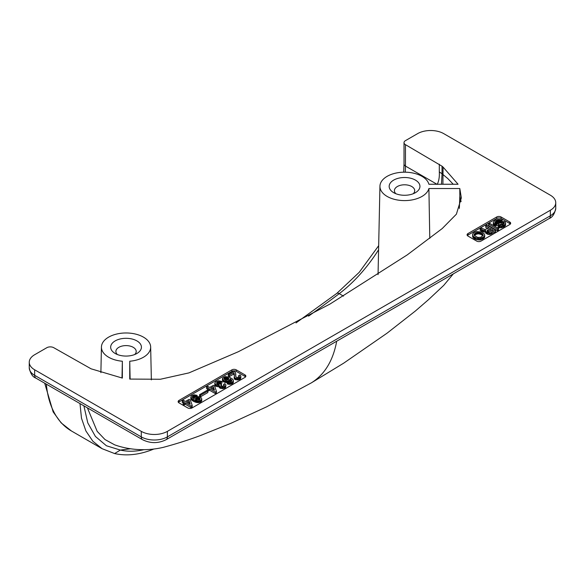 <?xml version="1.0" encoding="UTF-8"?>
<svg xmlns="http://www.w3.org/2000/svg" width="585" height="585" viewBox="0 0 585 585"><rect width="100%" height="100%" fill="white"/><g stroke="black" fill="none" stroke-linecap="round" stroke-linejoin="round"><path stroke-width="0.88" d="M442.903 184.26L443.072 167.091L458.07 184.26L428.9 184.26A24.614 14.216 0 0 0 402.86 172.209A24.614 14.216 0 0 0 379.943 186.213A24.614 14.216 0 0 0 402.553 200.553A24.614 14.216 0 0 0 428.9 188.524L459.803 188.524L459.832 196.15L461.09 201.657M459.832 196.15L459.349 208.406M403.716 172.187L404.016 164.056A4.921 2.845 0 0 0 405.456 166.067L405.456 144.663A4.921 2.845 0 0 1 404.016 142.652A4.921 2.845 0 0 1 405.456 140.641L417.617 133.629A18.464 10.662 0 0 1 443.722 133.629L550.339 195.185A18.464 10.662 180 0 1 555.75 202.717L555.75 208.245C554.668 213.905 552.437 217.357 549.066 218.6L166.111 439.701C158.257 443.569 150.404 443.569 142.55 439.701L35.934 378.144C32.584 376.93 30.361 373.479 29.25 367.789L29.25 362.261A18.464 10.662 0 0 1 34.661 354.722L46.815 347.709A4.921 2.845 180 0 1 53.776 347.709L91.092 368.821L122.353 378.078L122.353 361.237A24.614 14.216 0 0 1 101.432 347.015L100.883 372.674M236.252 369.859A3.079 1.777 0 0 0 231.894 369.859L179.025 400.389A3.079 1.777 0 0 0 178.125 401.639A3.079 1.777 0 0 0 179.025 402.897L187.727 407.921A3.079 1.777 0 0 0 192.077 407.921L244.954 377.398A3.079 1.777 0 0 0 245.854 376.14A3.079 1.777 0 0 0 244.954 374.883L236.252 369.859L236.252 371.365A3.079 1.777 0 0 0 231.894 371.365L179.025 401.895A3.079 1.777 0 0 0 178.41 402.392M245.561 376.894A3.079 1.777 0 0 0 244.954 376.389L236.252 371.365M216.45 391.343L216.45 392.849L215.251 393.537L209.591 390.275L208.509 390.904L207.419 390.275L207.419 388.769L208.509 388.14L206.549 387.007L207.748 386.319L209.701 387.445L213.401 385.31L214.6 386.005L216.45 391.343L215.251 392.03L209.591 388.769L208.509 389.391L207.419 388.769M207.419 389.018L206.549 388.513L206.549 387.007M201.759 399.189L201.759 400.703L200.889 401.829L198.929 402.582L196.977 402.582L193.708 401.456L191.427 399.884L190.776 398.626L191.207 395.986L194.147 394.795L197.086 395.358L195.997 395.986L194.037 395.738L192.626 396.301L192.406 397.434L194.037 398.875L194.688 397.369L196.648 396.615L199.258 396.74L200.999 397.493L201.759 398.816L201.328 399.943L199.697 400.886L197.737 401.142L192.838 399.445L190.776 397.12M194.98 397.2L192.662 397.785M199.587 394.67L199.587 396.177L200.567 396.74L207.85 392.535L207.85 391.029L200.567 395.233L199.587 394.67L206.878 390.458L207.85 391.029M192.187 405.346L192.187 406.853L190.988 407.548L185.335 404.279L184.246 404.908L183.156 404.279L183.156 402.772L184.246 402.144L182.286 401.017L183.485 400.323L185.445 401.456L189.138 399.321L190.337 400.008L192.187 405.346L190.988 406.041L185.335 402.772L184.246 403.401L183.156 402.772M183.156 403.021L182.286 402.524L182.286 401.017M233.422 380.915L233.313 382.736L231.894 383.928L230.044 384.367L227.331 383.928L227.112 382.297L228.201 381.669L230.812 381.793L231.894 380.535L230.154 378.78L229.503 380.287L227.543 381.04L224.933 380.915L223.192 380.162L222.541 378.151L225.262 376.579L229.393 377.208L232.223 378.839L233.313 380.096L233.313 381.23L231.894 382.422L229.393 382.861L227.112 382.297M231.528 381.376L230.154 380.287M230.154 379.409L230.154 380.915L229.21 381.961M227.112 382.597L223.192 381.669L222.541 380.791L222.432 378.839M235.814 374.254L235.704 376.579L236.903 377.522L238.965 377.084L239.404 376.455L238.643 375.636L239.835 374.948L240.713 375.577L240.603 377.274L237.883 378.466L235.923 378.341L234.402 377.457L234.292 373.881L233.634 372.623L229.393 375.073L228.304 374.444L234.073 371.117L235.594 372.747L235.704 376.579M238.753 377.208L238.643 375.636M240.925 376.703L240.603 378.78L237.883 379.972L234.834 379.343L234.183 378.341L234.183 376.828M234.307 375.519L233.634 374.129L229.393 376.579L228.304 375.95L228.304 374.444M220.691 383.738L222 382.985L222 381.478L220.691 382.232L218.19 381.793L216.56 383.109L216.991 383.87L218.951 383.241L220.691 383.738L220.691 382.232M221.342 386.005L221.561 384.367L220.801 384.937L221.02 385.815L222.432 386.254L223.953 385.749L224.391 385.12L223.631 384.308L224.823 383.614L225.912 384.872L225.583 385.939L223.843 386.941L222 387.131L219.821 386.502L219.17 385.252L215.58 384.557L214.819 382.861L215.792 381.669L218.512 380.725L222 381.478M223.631 384.308L223.741 385.873M219.17 385.5L219.17 387.007L219.821 388.009L222.87 388.637L225.583 387.445L225.912 385.376M214.819 383.489L214.819 384.996L215.58 386.063L219.17 386.758M83.882 405.829L87.779 422.867L95.428 436.461L106.433 445.77L120.349 450.07L114.609 453.558C126.55 456.19 139.325 454.808 152.934 449.397L153.731 449.083M87.399 407.862L97.161 431.32L104.986 439.547L114.645 444.834C128.232 449.711 145.585 451.547 163.405 447.32C176.48 443.818 188.97 439.84 200.882 435.372L231.104 423.218L266.533 406.867L311.33 382.875L343.717 363.146L387.051 333.187L415.423 310.971L428.542 299.63L443.686 285.429L453.309 273.89M415.438 180.107A15.385 8.885 0 0 0 393.676 180.107A15.385 8.885 0 0 0 393.676 192.67L393.676 192.67A15.385 8.885 0 0 0 415.438 192.67A15.385 8.885 0 0 0 415.438 180.107M136.927 340.909A15.385 8.885 0 0 0 115.165 340.909A15.385 8.885 0 0 0 115.165 353.464A15.385 8.885 0 0 0 115.165 353.472A15.385 8.885 0 0 0 136.927 353.464A15.385 8.885 0 0 0 136.927 340.909M29.25 362.261A18.464 10.662 0 0 0 34.661 369.8L141.277 431.357A18.464 10.662 0 0 0 167.383 431.357L550.339 210.256L550.339 215.785L167.383 436.885L167.383 431.357M555.75 202.717A18.464 10.662 180 0 1 550.339 210.256M405.456 144.663L442.033 166.206L442.033 173.752L447.817 178.579L453.229 184.26M443.072 167.091L442.033 166.206M459.803 188.524L461.338 197.898L456.395 214.176L442.209 228.559L407.211 254.914L329.918 304.09L238.402 351.695L188.948 372.894L160.385 379.255L129.738 379.08L129.738 361.237A24.614 14.216 0 0 0 150.659 347.015A24.614 14.216 0 0 0 126.046 332.975A24.614 14.216 0 0 0 101.432 347.015M509.754 222L501.053 216.977A3.079 1.777 0 0 0 496.702 216.977L467.978 233.561A3.079 1.777 0 0 0 467.079 234.812A3.079 1.777 0 0 0 467.978 236.069L476.687 241.093A3.079 1.777 0 0 0 481.038 241.093L509.754 224.516A3.079 1.777 0 0 0 510.661 223.258A3.079 1.777 0 0 0 509.754 222L509.754 223.507L501.053 218.483A3.079 1.777 0 0 0 496.702 218.483L467.978 235.068A3.079 1.777 0 0 0 467.371 235.565M413.2 193.737A10.157 5.865 0 0 0 414.714 190.659A10.157 5.865 0 0 0 411.738 186.513A10.157 5.865 0 0 0 400.674 185.24A10.157 5.865 0 0 0 394.407 190.659A10.157 5.865 0 0 0 395.913 193.737M134.689 354.539A10.157 5.865 0 0 0 136.203 351.461A10.157 5.865 0 0 0 133.226 347.314A10.157 5.865 0 0 0 122.155 346.042A10.157 5.865 0 0 0 115.888 351.461A10.157 5.865 0 0 0 117.402 354.539M437.229 184.407C438.889 180.977 439.584 176.816 439.313 171.931L439.313 164.209M429.785 238.366L428.9 188.524M441.47 184.26L442.033 173.752L439.313 171.931M129.738 361.237L130.119 379.124M121.994 378.02L122.353 361.237M79.977 403.57L81.49 418.209L85.885 430.933L92.839 441.222L102.097 448.688L114.609 453.558M489.85 223.448L498.552 228.472L497.352 229.159L488.65 224.135L489.85 223.448M484.95 229.539L489.199 227.843L485.711 225.832L486.91 225.145L495.612 230.168L490.83 232.801L488.98 232.991L485.711 231.609L485.711 230.483L483.758 230.483L480.168 229.035L481.579 228.216L484.95 229.539M488.87 232.048L493.33 230.227L490.281 228.472L487.129 230.665L487.451 231.484L488.87 232.048M189.035 400.637L186.527 402.085L190.227 404.22L189.035 400.637L189.035 402.144L187.836 402.838M483.861 236.823L480.168 238.461L477.009 238.27L473.528 236.632L472.658 235.25L472.658 234L473.967 232.618L476.358 231.609L481.579 231.989L484.409 234L484.738 235.192L483.861 236.823L483.861 238.329L484.629 237.386L484.738 235.192M474.618 233.744L474.069 234.563L474.289 235.441L477.769 237.452L480.709 237.261L483.21 235.316L481.908 233.43L477.989 232.303L474.618 233.744L474.369 235.536M493.221 222.629L493.762 221.437L495.4 220.245L497.901 219.426L500.182 219.485L502.142 220.114L501.053 220.742L498.552 220.179L496.592 220.808L494.851 222.19L494.961 223.258L495.941 223.448L501.813 221.686L504.321 221.62L505.191 222L505.623 223.134L504.862 224.698L501.162 226.336L498.113 225.956L503.122 224.574L504.211 222.819L503.012 222.249L495.4 224.26L494.201 223.945L493.221 222.629L493.66 225.013L495.4 225.766L501.813 223.945L503.809 223.967M227.002 377.457L224.933 377.647L224.062 378.4L224.062 379.153L225.803 380.162L228.413 379.658L228.742 378.466L227.002 377.457L227.002 378.97L224.34 379.533M216.991 383.87L218.731 384.367L220.582 383.804L221.561 384.367M199.799 398.063L197.086 397.493L195.448 398.436L195.448 399.189L196.428 400.008L199.258 400.008L200.129 399.255L199.799 398.063L199.799 399.57L197.847 398.941L195.734 399.57M213.291 386.627L210.79 388.074L214.49 390.21L213.291 386.627L213.291 388.14L212.099 388.828M213.869 389.851L213.291 388.14M215.251 392.03L215.251 393.537M209.591 388.769L209.591 390.275M208.509 389.391L208.509 390.904M198.388 397.493L198.388 399.007M199.149 397.683L199.149 399.189M197.847 397.434L197.847 398.941M197.086 397.493L197.086 399.007M196.319 397.683L196.319 399.189M195.778 397.997L195.778 399.504M195.448 398.436L195.448 399.189M200.129 398.502L200.129 399.255M201.649 399.504L201.649 401.017M201.328 399.943L201.328 401.456M200.889 400.323L200.889 401.829M200.348 400.637L200.348 402.144M199.697 400.886L199.697 402.392M198.929 401.076L198.929 402.582M198.388 401.142L198.388 402.648M197.737 401.142L197.737 402.648M196.977 401.076L196.977 402.582M196.319 400.952L196.319 402.458M195.558 400.762L195.558 402.268M194.798 400.447L194.798 401.953M193.708 399.943L193.708 401.456M192.838 399.445L192.838 400.952M191.968 398.816L191.968 400.323M191.427 398.378L191.427 399.884M191.098 397.939L191.098 399.445M190.878 397.559L190.878 399.065M197.086 395.358L197.086 396.564M195.997 395.986L195.997 396.776M195.339 395.738L195.339 397.018M194.798 395.672L194.798 397.186M194.037 395.738L194.037 397.244M193.386 395.862L193.386 397.369M192.626 396.301L192.626 397.727M192.406 396.681L192.406 397.434M200.567 395.233L200.567 396.74M189.606 403.855L189.035 402.144M190.988 406.041L190.988 407.548M185.335 402.772L185.335 404.279M184.246 403.401L184.246 404.908M228.464 379.592L227.002 378.97M225.693 377.457L225.693 378.97M226.461 377.398L226.461 378.904M224.933 377.647L224.933 379.153M224.391 377.961L224.391 379.468M224.062 378.4L224.062 379.153M228.742 378.466L228.742 379.219M228.413 378.027L228.413 379.533M227.762 377.647L227.762 379.153M233.313 381.23L233.313 382.736M232.984 381.669L232.984 383.175M232.662 381.983L232.662 383.489M231.894 382.422L231.894 383.928M231.353 382.612L231.353 384.118M230.592 382.802L230.592 384.308M230.044 382.861L230.044 384.367M229.393 382.861L229.393 384.367M228.633 382.802L228.633 384.308M227.982 382.67L227.982 384.177M227.331 382.422L227.331 383.928M231.792 380.221L231.792 380.974M231.463 379.782L231.463 381.288M229.942 379.906L229.942 381.42M229.503 380.287L229.503 381.793M228.962 380.601L228.962 381.932M228.304 380.85L228.304 381.712M227.543 381.04L227.543 382.042M227.002 381.106L227.002 382.612M226.351 381.106L226.351 382.612M225.583 381.04L225.583 382.546M224.933 380.915L224.933 382.422M224.062 380.659L224.062 382.173M223.192 380.162L223.192 381.669M222.761 379.658L222.761 381.164M222.541 379.277L222.541 380.791M239.294 376.14L239.294 376.769M239.075 375.892L239.075 376.981M240.603 377.274L240.603 378.78M240.164 377.647L240.164 379.153M239.514 378.027L239.514 379.533M238.863 378.276L238.863 379.782M237.883 378.466L237.883 379.972M237.013 378.466L237.013 379.972M235.923 378.341L235.923 379.848M235.272 378.085L235.272 379.592M234.834 377.837L234.834 379.343M234.402 377.457L234.402 378.97M234.292 373.881L234.292 375.387M234.073 373.128L234.073 374.634M233.634 372.623L233.634 374.129M229.393 375.073L229.393 376.579M215.031 383.994L215.031 385.5M215.58 384.557L215.58 386.063M216.121 384.872L216.121 386.378M217.101 385.186L217.101 386.692M218.19 385.31L218.19 386.817M219.382 386.129L219.382 387.636M219.821 386.502L219.821 388.009M220.252 386.758L220.252 388.264M220.911 387.007L220.911 388.513M222 387.131L222 388.637M222.87 387.131L222.87 388.637M223.843 386.941L223.843 388.455M224.501 386.692L224.501 388.199M225.152 386.319L225.152 387.826M225.583 385.939L225.583 387.445M224.062 384.557L224.062 385.647M224.282 384.806L224.282 385.435M220.801 384.937L220.801 385.559M221.13 384.623L221.13 385.873M216.669 382.67L216.669 383.555M217.101 382.297L217.101 383.804M217.54 382.042L217.54 383.555M218.19 381.793L218.19 383.299M218.951 381.727L218.951 383.241M219.711 381.793L219.711 383.299M220.252 381.983L220.252 383.489M510.369 224.011A3.079 1.777 0 0 0 509.754 223.507M495.612 230.168L495.612 231.675L489.85 234.497L487.89 234.373L485.711 233.115L485.499 230.98M485.499 232.018L483.758 231.989L480.168 230.541L480.168 229.035M487.89 228.596L485.711 227.338L485.711 225.832M472.548 234.687L472.877 237.386L475.707 239.397L480.168 239.967L483.861 238.329M502.142 220.114L502.091 221.656M500.497 222.015L497.901 221.81L495.173 223.331M505.623 223.134L505.294 225.708L502.903 227.338L499.093 227.777L498.113 227.463L498.113 225.956M498.552 228.472L498.552 229.978L497.352 230.665L488.65 225.642L488.65 224.135M492.022 230.98L490.281 229.978L487.634 231.587M490.281 228.472L490.281 229.978M488 229.788L488 231.294M487.451 230.227L487.451 231.484M487.129 230.665L487.129 231.046M491.809 232.362L491.809 233.868M490.83 232.801L490.83 234.314M489.85 232.991L489.85 234.497M488.98 232.991L488.98 234.497M487.89 232.867L487.89 234.373M487.02 232.486L487.02 234M486.369 232.113L486.369 233.62M485.711 231.609L485.711 233.115M484.841 230.607L484.841 232.113M483.758 230.483L483.758 231.989M482.888 230.102L482.888 231.609M482.23 229.73L482.23 231.236M481.36 229.349L481.36 230.856M482.91 235.85L481.25 234.563L478.64 233.81L476.578 234.124L474.618 235.25M474.069 234.563L474.069 234.936M474.179 234.249L474.179 235.192M483.21 234.936L483.21 235.316M482.991 234.439L482.991 235.755M482.559 233.934L482.559 235.441M481.908 233.43L481.908 234.936M481.25 233.057L481.25 234.563M480.38 232.676L480.38 234.183M479.51 232.428L479.51 233.934M478.64 232.303L478.64 233.81M477.989 232.303L477.989 233.81M477.448 232.362L477.448 233.868M476.578 232.618L476.578 234.124M475.817 232.932L475.817 234.439M475.159 233.305L475.159 234.812M472.658 235.25L472.658 236.764M472.877 235.879L472.877 237.386M473.528 236.632L473.528 238.146M474.179 237.137L474.179 238.643M474.837 237.517L474.837 239.024M475.707 237.89L475.707 239.397M477.009 238.27L477.009 239.777M478.208 238.461L478.208 239.967M479.188 238.519L479.188 240.025M480.168 238.461L480.168 239.967M480.928 238.27L480.928 239.777M481.908 237.956L481.908 239.462M482.669 237.642L482.669 239.148M483.32 237.261L483.32 238.768M484.409 236.26L484.409 237.766M484.629 235.879L484.629 237.386M501.053 220.742L501.053 221.876M500.182 220.369L500.182 221.876M499.422 220.179L499.422 221.686M498.552 220.179L498.552 221.686M497.901 220.304L497.901 221.81M497.352 220.494L497.352 222M496.592 220.808L496.592 222.315M496.051 221.123L496.051 222.629M495.29 221.686L495.29 223.192M494.851 222.19L494.851 223.134M505.513 223.821L505.513 225.327M505.294 224.201L505.294 225.708M504.862 224.698L504.862 226.212M504.321 225.145L504.321 226.651M503.663 225.517L503.663 227.024M502.903 225.832L502.903 227.338M501.923 226.146L501.923 227.653M501.162 226.336L501.162 227.843M499.963 226.395L499.963 227.901M499.093 226.271L499.093 227.777M504.211 222.819L504.211 223.316M503.882 222.505L503.882 223.887M503.663 222.38L503.663 223.887M503.012 222.249L503.012 223.762M501.813 222.439L501.813 223.945M498.442 223.507L498.442 225.013M496.702 224.011L496.702 225.517M495.941 224.201L495.941 225.708M495.4 224.26L495.4 225.766M494.851 224.201L494.851 225.708M494.201 223.945L494.201 225.452M493.66 223.507L493.66 225.013M493.33 223.068L493.33 224.574M497.352 229.159L497.352 230.665M308.573 316.119A1003.158 579.172 120 0 0 339.234 293.663L343.497 296.127M46.354 384.162A123.084 71.063 120 0 0 71.436 430.984L61.154 422.882L53.162 411.92L44.701 383.204M153.467 449.112A6.157 4.058 68.4 0 1 152.934 449.397M130.572 448.746L120.349 450.07A116.934 67.509 120 0 0 143.778 449.711M336.697 341.216C333.092 360.682 324.631 374.568 311.337 382.875M142.55 439.701A6.157 3.554 -60 0 1 141.277 436.885L34.661 375.329L34.661 369.8M35.934 378.144A6.157 3.554 -60 0 1 34.661 375.329A18.464 10.662 0 0 1 29.25 367.789M296.01 322.92L336.792 293.399A4.921 2.369 52.8 0 1 339.234 293.663A110.777 63.955 -60 0 0 378.583 249.78M555.75 208.245A18.464 10.662 180 0 1 550.339 215.785A6.157 3.554 -120 0 1 549.066 218.6M166.111 439.701A6.157 3.554 -120 0 0 167.383 436.885A18.464 10.662 0 0 1 141.277 436.885L141.277 431.357M436.966 184.26L405.456 166.067A110.777 63.955 -60 0 1 405.288 172.18M244.954 374.883L244.954 376.389M231.894 369.859L231.894 371.365M179.025 400.389L179.025 401.895M501.053 216.977L501.053 218.483M496.702 216.977L496.702 218.483M467.978 233.561L467.978 235.068M336.792 293.399L359.212 272.332L378.671 245.685M404.016 142.652L404.016 164.056M379.943 186.213L378.049 274.643M150.659 347.015L151.361 379.87M71.436 430.984L102.097 448.688"/></g></svg>
